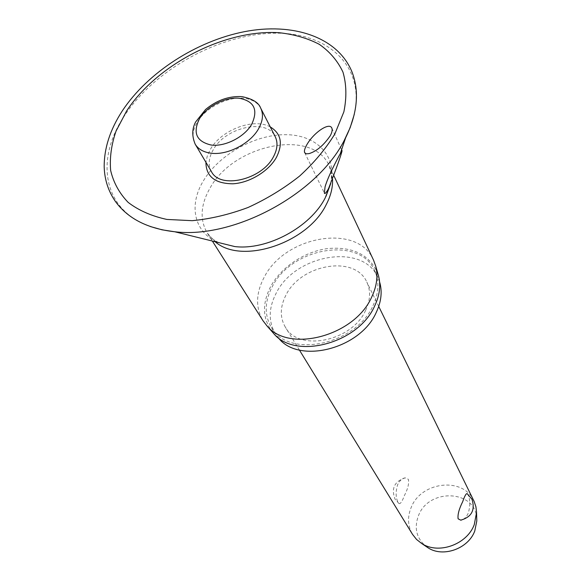 <?xml version="1.0" encoding="UTF-8"?>
<svg xmlns="http://www.w3.org/2000/svg" width="581" height="581" viewBox="0 0 581 581"><rect width="100%" height="100%" fill="white"/><g stroke="black" fill="none" stroke-linecap="round" stroke-linejoin="round"><path stroke-width="0.44" stroke-dasharray="2.9 2.18" d="M270.267 126.927C253.882 117.536 221.441 129.781 210.409 149.288L207.315 155.839L205.921 162.31M373.518 260.085C357.845 222.777 284.508 235.748 263.985 277.653C255.785 293.42 255.48 307.807 263.062 320.821M378.049 274.167C370.046 254.972 353.342 246.424 327.924 248.53C304.633 251.464 281.168 267.035 270.586 286.702C261.886 303.863 262.525 319.027 272.525 332.194M379.582 281.85L377.861 277.42C363.074 242.48 294.857 254.289 276.026 293.485C268.531 308.162 268.313 321.591 275.372 333.77L278.197 337.605M373.002 305.642C378.914 292.897 379.458 281.226 374.636 270.63C359.828 235.61 291.168 247.622 272.119 286.985C264.544 301.728 264.29 315.207 271.363 327.415C288.002 358.811 355.928 345.099 373.002 305.642M211.469 171.678C207.954 165.215 208.564 157.872 213.314 149.651C225.697 127.021 266.991 117.994 275.205 136.629M473.798 500.728C463.217 476.558 420.993 481.547 411.152 507.511C407.259 517.046 407.731 526.008 412.554 534.404M404.267 495.847C407.833 488.984 409.213 483.479 408.399 479.332L405.233 477.851C402.226 478.257 399.699 480.531 397.658 484.656C395.458 492.063 395.654 498.055 398.239 502.63L398.965 503.524C400.367 504.185 402.139 501.628 404.267 495.847M365.638 310.305C370.424 300.036 370.816 290.638 366.822 282.09C354.911 254.609 300.689 264.115 285.845 295.33C280.013 306.855 279.81 317.393 285.235 326.958C298.3 352.151 352.035 341.555 365.638 310.305M467.226 493.69L467.952 494.736C470.24 499.369 470.37 505.434 468.359 512.929C466.536 516.974 464.226 519.349 461.423 520.06M476.747 518.768C475.875 489.732 428.727 487.815 418.494 515.616C413.89 528.042 416.468 538.355 426.214 546.554M354.272 114.406C365.522 64.411 325.571 30.815 271.044 33.299C216.502 35.434 154.154 70.461 124.508 115.692C94.841 159.543 102.714 210.199 150.348 226.539M330.734 183.502C337.292 155.577 316.137 134.545 285.336 134.683C254.587 134.589 218.943 154.655 203.386 180.844C188.404 205.224 193.923 232.509 218.231 242.488M332.514 178.883L329.333 166.05C313.362 127.907 233.729 144.037 209.981 188.179C200.503 204.824 199.617 219.814 207.323 233.148L215.166 241.732M260.716 108.175C257.608 102.467 251.943 99.155 243.737 98.254C227.665 96.41 205.921 107.55 197.351 121.988C192.405 130.326 191.694 137.726 195.209 144.204M122.366 110.789L122.097 111.203M330.734 183.509C332.012 175.433 331.548 169.616 329.333 166.05L333.755 175.462M374.636 270.63L377.861 277.42M331.831 128.074L341.599 149.782M378.718 306.412L366.822 282.09M405.233 477.851C394.303 481.424 390.948 488.606 395.167 499.384L398.965 503.524M299.397 350.031L285.235 326.958M242.008 96.649L241.427 96.591M304.676 152.672L324.336 192.936M271.363 327.415L275.372 333.77M218.783 242.626C212.966 239.706 209.145 236.547 207.323 233.148L212.341 241.035"/><path stroke-width="0.87" d="M306.514 145.301C313.195 132.933 329.333 121.821 331.824 128.074C332.564 129.832 332.049 132.374 330.284 135.707C323.646 145.366 316.543 151.343 308.976 153.645L306.245 153.812L304.676 152.672C304.001 151.271 304.611 148.816 306.514 145.301M205.921 162.31C206.037 176.508 215.057 183.669 232.981 183.792C249.619 182.848 268.611 171.308 276.374 157.458C283.216 143.732 281.175 133.557 270.267 126.927M339.268 155.461L342.064 150.842C341.185 154.938 336.769 167.299 328.817 187.917L327.938 189.675C325.825 193.175 324.641 194.294 324.372 193.03L325.062 186.857C327.001 180.066 331.736 169.601 339.268 155.461M212.341 241.035L263.062 320.821L266.89 325.788C289.004 353.306 354.621 336.05 371.644 297.167C376.851 286.201 378.195 275.801 375.66 265.975L373.518 260.085L333.755 175.462M272.525 332.194L273.593 333.414C295.097 360.111 358.332 343.567 374.68 305.955C379.691 295.344 380.962 285.264 378.507 275.721L378.049 274.167M278.197 337.605C298.191 364.577 360.365 349.174 376.299 312.302C381.332 301.554 382.429 291.401 379.582 281.85M260.716 108.175L275.205 136.629C278.096 142.621 277.457 149.44 273.288 157.081C261.559 179.863 220.112 189.348 211.469 171.678L195.209 144.204C198.244 149.157 203.444 152.142 210.816 153.173C227.077 155.606 250.215 143.805 258.538 128.808C262.881 121.059 263.607 114.181 260.716 108.175C258.712 102.605 252.474 98.763 242.008 96.649M299.397 350.031L412.554 534.404L416.548 539.444L421.69 543.496C438.43 554.717 467.022 544.55 474.278 524.599L476.58 512.362L475.919 506.792L474.183 501.556L378.718 306.412M462.672 501.715C464.684 495.905 466.202 493.225 467.226 493.69L472.004 499.275C475.338 510.125 471.583 517.09 460.733 520.162L458.111 518.804C457.537 514.664 459.055 508.971 462.672 501.715M426.214 546.554L428.008 547.774C442.954 557.782 468.315 548.762 474.764 531.005L476.805 520.939L476.747 518.768M461.423 520.06L460.733 520.162M150.348 226.539L162.012 229.815L174.714 231.761C233.765 239.081 317.139 194.199 344.272 140.37L350.154 127.682L354.272 114.406M334.896 133.841L343.865 111.842C346.799 97.485 346.501 84.252 342.972 72.138C337.714 60.954 329.826 51.687 319.318 44.338C307.567 38.23 294.189 34.352 279.163 32.718C225.007 29.224 157.24 64.128 126.622 110.978L116.047 131.095C111.356 144.698 109.562 157.829 110.651 170.494C113.491 182.601 119.323 193.233 128.147 202.384C138.619 210.409 151.525 216.096 166.878 219.436L192.217 220.678C210.489 218.957 229.088 214.563 248.029 207.497C266.643 199 283.848 188.513 299.636 176.043C314.147 162.738 325.897 148.678 334.896 133.841M218.231 242.488L234.775 246.569C267.115 250.542 310.399 227.244 325.229 197.852L330.734 183.502M215.166 241.732C241.188 264.98 307.487 243.454 326.152 204.752C330.829 195.819 332.949 187.198 332.514 178.883M251.704 124.261C258.407 109.787 254.238 101.123 239.212 98.262C225.399 96.838 207.068 106.236 199.573 118.546C192.522 132.693 196.363 141.51 211.085 145.01C224.927 147.015 244.572 136.993 251.704 124.261M122.097 111.203C110.041 129.803 104.072 148.38 104.188 166.95C104.58 179.703 108.313 191.2 115.401 201.44C127.885 218.609 147.661 228.711 174.714 231.761L218.783 242.626M122.366 110.789C147.864 72.349 196.48 41.091 244.412 31.679C292.141 22.347 337.118 36.487 351.803 71.448C359.61 91.188 357.547 113.295 345.63 137.777L340.386 153.413M330.734 183.509L325.963 196.429L328.817 187.917M378.507 275.721L375.66 265.975M341.599 149.782L342.078 150.835M476.805 520.939L476.58 513.313M428.008 547.774L421.69 543.496M241.427 96.591C228.565 96.032 216.619 100.331 205.572 109.482L195.615 121.988C191.977 128.771 191.839 136.179 195.209 144.204M273.593 333.414L266.89 325.788"/></g></svg>
